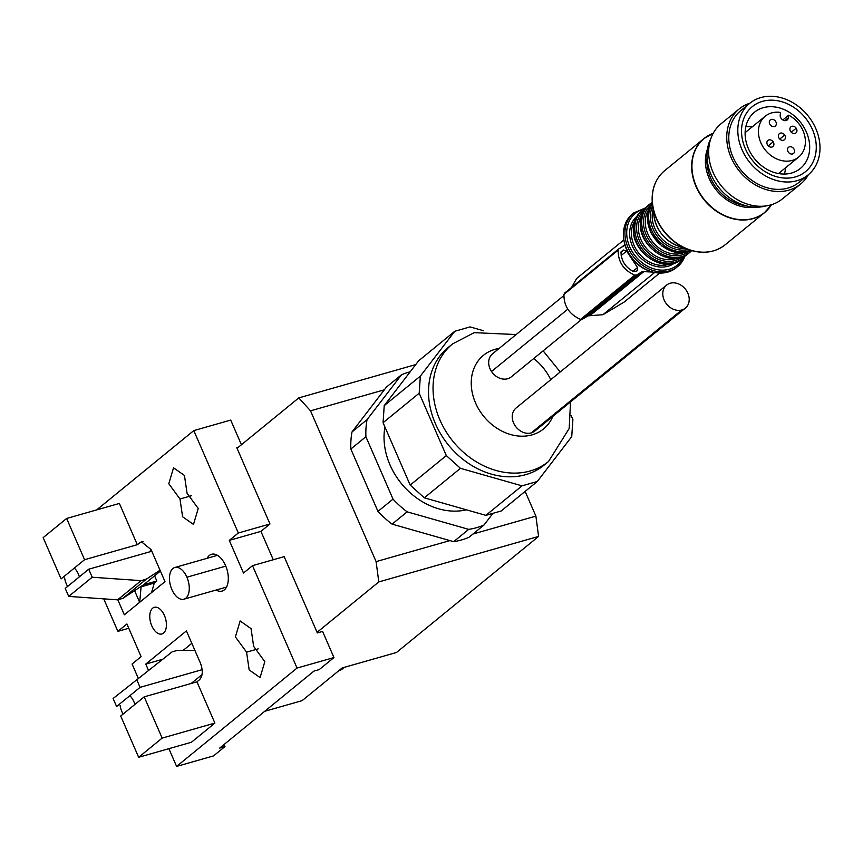 <?xml version="1.0" encoding="UTF-8"?>
<svg xmlns="http://www.w3.org/2000/svg" width="863" height="863" viewBox="0 0 863 863"><rect width="100%" height="100%" fill="white"/><g stroke="black" fill="none" stroke-linecap="round" stroke-linejoin="round"><path stroke-width="1.29" d="M758.75 163.269A36.289 29.32 50.8 0 0 800.357 168.479A36.289 29.32 50.8 0 0 796.053 117.465A36.289 29.32 50.8 0 0 754.445 112.255A36.289 29.32 50.8 0 0 758.75 163.269M710.918 138.393A46.192 37.325 50.8 0 0 724.327 193.474A46.192 37.325 50.8 0 0 766.053 205.901M749.915 103.182A48.501 39.191 50.8 0 0 739.192 108.954A48.501 39.191 50.8 0 0 744.952 177.12A48.501 39.191 50.8 0 0 800.551 184.078A48.501 39.191 50.8 0 0 808.351 174.725M739.192 108.954L721.123 123.7A48.501 39.191 50.8 0 0 726.883 191.877A48.501 39.191 50.8 0 0 782.482 198.835L800.551 184.078M755.168 168.285A46.192 37.325 50.8 0 0 808.124 174.919A46.192 37.325 50.8 0 0 802.644 109.989A46.192 37.325 50.8 0 0 749.688 103.355A46.192 37.325 50.8 0 0 755.168 168.285M749.688 103.355L740.659 110.734A46.192 37.325 50.8 0 0 746.139 175.664A46.192 37.325 50.8 0 0 799.084 182.287L808.124 174.919M757.315 165.642A42.007 33.948 50.8 0 0 809.418 167.724A42.007 33.948 50.8 0 0 800.486 112.632A42.007 33.948 50.8 0 0 748.394 110.55A42.007 33.948 50.8 0 0 757.315 165.642M171.845 589.494A16.494 9.18 -105.9 0 0 183.884 599.213A16.494 9.18 -105.9 0 0 186.893 577.207A16.494 9.18 -105.9 0 0 174.855 567.487A16.494 9.18 -105.9 0 0 171.845 589.494M79.374 576.829A13.193 7.346 -105.9 0 0 74.304 568.102M64.628 577.886A13.193 7.346 -105.9 0 0 67.638 586.409M343.873 667.466A23.096 12.848 74.1 0 1 342.557 668.793A23.096 12.848 74.1 0 1 339.849 670.227L339.116 670.432M134.876 704.467A13.193 7.346 -105.9 0 0 129.806 695.729M120.119 705.524A13.193 7.346 -105.9 0 0 123.139 714.046M770.044 124.606A3.959 3.204 50.8 0 0 775.319 126.041A3.959 3.204 50.8 0 0 775.578 121.338A3.959 3.204 50.8 0 0 770.314 119.903A3.959 3.204 50.8 0 0 770.044 124.606M780.217 114.995A4.617 3.732 50.8 0 0 782.525 119.763A4.617 3.732 50.8 0 0 787.229 119.935A4.617 3.732 50.8 0 0 788.383 117.724L788.685 115.178A26.397 21.327 50.8 0 1 798.609 157.12A26.397 21.327 50.8 0 1 765.395 150.173A26.397 21.327 50.8 0 1 765.222 116.235A26.397 21.327 50.8 0 1 780.519 112.449L780.217 114.995M796.193 128.22A3.959 3.204 50.8 0 0 790.929 126.796A3.959 3.204 50.8 0 0 790.67 131.5A3.959 3.204 50.8 0 0 795.934 132.924A3.959 3.204 50.8 0 0 796.193 128.22L791.274 132.244M779.149 138.317A3.959 3.204 50.8 0 0 784.424 139.741A3.959 3.204 50.8 0 0 784.683 135.038A3.959 3.204 50.8 0 0 779.408 133.614A3.959 3.204 50.8 0 0 779.149 138.317M788.253 152.017A3.959 3.204 50.8 0 0 793.529 153.452A3.959 3.204 50.8 0 0 793.787 148.749A3.959 3.204 50.8 0 0 788.512 147.314A3.959 3.204 50.8 0 0 788.253 152.017M767.639 145.135A3.959 3.204 50.8 0 0 772.903 146.559A3.959 3.204 50.8 0 0 773.162 141.856A3.959 3.204 50.8 0 0 767.897 140.432A3.959 3.204 50.8 0 0 767.639 145.135M782.827 119.957L788.685 115.178M752.169 126.893A34.639 27.994 50.8 0 0 745.794 126.785M784.391 174.046A34.639 27.994 50.8 0 0 785.557 167.789M415.718 364.596L298.781 397.897L237.055 448.307L236.796 447.714L238.307 447.282M264.682 711.317L302.104 700.659L342.147 667.962L396.473 652.493L538.598 536.43L535.891 516.117L525.146 491.414M103.743 598.857L117.875 631.36L128.77 628.264M168.889 748.674L176.602 766.42L213.517 755.912L224.963 746.56L224.056 744.489M117.875 631.36L126.904 623.981L141.101 656.635L132.071 664.014L138.188 678.091M273.269 559.742L260.928 531.371L269.968 523.992L237.055 448.307M224.963 746.56L219.687 748.07L313.938 671.101L319.202 669.602L333.959 657.552L322.6 631.425L317.325 632.924L284.164 556.646L252.514 565.653L243.485 573.032L229.288 540.378L238.317 533L193.797 430.594L96.688 509.893M317.077 632.331L378.803 581.921L376.095 561.619L310.529 410.831L298.781 397.897M377.962 511.403L393.021 499.116A86.44 69.849 50.8 0 0 407.142 511.835L468.706 529.364L453.658 541.662L392.093 524.132A86.44 69.849 50.8 0 1 377.962 511.403L350.842 449.019A86.44 69.849 50.8 0 1 352.007 431.942L384.348 389.806L310.529 410.831M538.598 536.43L378.803 581.921M176.602 766.42L297.045 668.059L252.514 565.653M253.646 646.376L264.822 661.641L260.087 677.584L249.18 669.925L246.57 652.158L235.405 636.905L240.13 620.961L251.036 628.62L253.646 646.376M152.675 608.178A13.862 7.713 -105.9 0 0 151.176 624.305A13.862 7.713 -105.9 0 0 161.888 633.971A13.862 7.713 -105.9 0 0 163.517 633.108A13.862 7.713 -105.9 0 0 165.016 616.98A13.862 7.713 -105.9 0 0 154.304 607.315A13.862 7.713 -105.9 0 0 152.675 608.178M216.138 590.033A19.137 10.647 -105.9 0 0 222.05 591.09A19.137 10.647 -105.9 0 0 224.294 589.904A19.137 10.647 -105.9 0 0 226.365 567.627A19.137 10.647 -105.9 0 0 211.575 554.283A19.137 10.647 -105.9 0 0 209.331 555.47A19.137 10.647 -105.9 0 0 207.109 558.296M148.425 670.184L145.771 664.089L186.419 630.896L200.367 662.946C203.139 670.454 202.859 676.053 199.504 679.742L196.947 681.835L214.887 723.086L191.392 742.266L138.652 757.283L120.712 716.031L144.207 696.84L196.947 681.835M66.634 518.458L84.574 559.709L61.09 578.89L43.15 537.638L66.634 518.458L119.374 503.442L137.314 544.693L141.424 541.781L151.057 549.558L164.995 581.619L124.348 614.812L117.81 599.774M179.979 498.997L168.803 483.733L173.539 467.8L184.445 475.448L187.055 493.215L198.22 508.48L193.495 524.424L182.589 516.764L179.979 498.997L191.586 495.696M193.797 430.594L230.712 420.087L241.424 444.736M297.045 668.059L333.959 657.552M238.317 533L269.968 523.992M449.903 540.594L376.095 561.619M535.891 516.117L472.946 534.035M229.288 540.378L260.928 531.371M384.348 389.806L386.441 387.077L401.489 374.79L367.055 419.645A86.44 69.849 50.8 0 0 365.901 436.721L350.842 449.019M246.57 652.158L258.188 648.857M145.771 664.089L162.427 659.343M183.15 650.4L191.823 643.313M144.207 696.84L162.147 738.102L214.887 723.086M162.147 738.102L138.652 757.283M84.574 559.709L137.314 544.693M148.889 552.072L151.295 550.109M139.655 602.309L134.596 590.67M407.142 511.835L392.093 524.132M393.021 499.116L365.901 436.721M352.007 431.942L367.055 419.645M453.658 541.662A86.44 69.849 50.8 0 0 461.5 539.958A86.44 69.849 50.8 0 0 468.943 537.304L483.992 525.017L492.449 514.003M410.205 371.78A86.44 69.849 50.8 0 0 408.933 372.136A86.44 69.849 50.8 0 0 401.489 374.79M151.564 592.59L154.272 583.075L156.829 580.982L154.574 575.815M139.698 602.288L141.09 586.829L160.41 571.058M468.706 529.364A86.44 69.849 50.8 0 0 476.559 527.671A86.44 69.849 50.8 0 0 483.992 525.017M384.93 427.012A65.987 53.323 50.8 0 0 406.484 489.245A65.987 53.323 50.8 0 0 466.43 509.817M156.829 580.982L143.646 584.736L122.88 598.329L146.365 579.149L160.033 570.206M571.112 415.459L572.892 419.547L571.727 436.635L537.293 481.489L501.166 510.993L485.869 515.351L424.316 497.822L410.184 485.092L383.064 422.708L384.218 405.632L418.663 360.766L454.79 331.263L470.076 326.904L483.56 330.745M537.293 481.489L522.007 485.847L485.869 515.351M522.007 485.847L460.443 468.318L424.316 497.822M460.443 468.318L446.322 455.588L410.184 485.092M446.322 455.588L419.191 393.204L383.064 422.708M419.191 393.204L420.357 376.117L384.218 405.632M420.357 376.117L454.79 331.263M516.139 334.553L474.208 332.654L452.557 343.906L448.048 347.595A75.89 61.316 50.8 0 0 441.198 434.801A75.89 61.316 50.8 0 0 525.729 474.65A75.89 61.316 50.8 0 0 544.046 465.157L548.555 461.468L569.192 428.49L570.54 401.888M666.603 285.103L516.042 408.048A14.844 11.996 50.8 0 0 514.704 425.114A14.844 11.996 50.8 0 0 531.241 432.902A14.844 11.996 50.8 0 0 534.833 431.047L685.384 308.102A14.844 11.996 50.8 0 0 686.721 291.036A14.844 11.996 50.8 0 0 670.184 283.237A14.844 11.996 50.8 0 0 666.603 285.103A14.844 11.996 50.8 0 0 665.265 302.158A14.844 11.996 50.8 0 0 681.802 309.957A14.844 11.996 50.8 0 0 685.384 308.102M563.852 295.588L492.493 353.862A14.844 11.996 50.8 0 0 491.511 371.5A14.844 11.996 50.8 0 0 511.274 376.872L581.468 319.537M623.464 232.902A34.639 27.994 50.8 0 0 623.712 238.555A34.639 27.994 50.8 0 0 650.475 271.338A34.639 27.994 50.8 0 0 676.171 267.757L677.66 266.548A34.639 27.994 -129.2 0 1 643.388 265.88A34.639 27.994 -129.2 0 1 624.952 231.683A34.639 27.994 -129.2 0 1 633.841 212.881L632.352 214.089A34.639 27.994 50.8 0 0 623.464 232.902M202.147 669.677L140.076 687.347L116.591 706.527L113.107 698.512L172.071 651.889L177.347 650.378L194.919 650.432M191.208 683.464L202.05 674.607M140.076 687.347L136.591 679.332M92.19 577.228L68.706 596.409L65.221 588.393L88.706 569.213L92.19 577.228L141.09 580.648L146.365 579.149M151.791 551.252L88.706 569.213M68.706 596.409L117.605 599.828L141.09 580.648M117.605 599.828L122.88 598.329M624.985 245.178L618.814 248.857L564.618 293.118L563.938 294.423C563.83 306.095 569.364 314.423 580.54 319.407L582.298 319.288L588.135 315.836L602.924 314.715L624.046 302.126M619.019 248.717L618.145 250.162C618.027 261.834 623.561 270.162 634.736 275.146L636.506 275.027L642.331 271.575L652.946 272.072M626.614 251.09L637.541 267.541L637.153 270.82L633.744 271.716C625.664 267.573 621.414 261.165 620.982 252.492L623.323 249.99L626.614 251.09L621.198 255.524M642.504 267.789L639.58 265.772M576.646 278.49L571.63 287.39M225.793 566.128L186.893 577.207M784.823 120.637L788.383 117.724M779.764 139.062L784.683 135.038M768.243 145.879L773.162 141.856M139.871 542.611L143.172 541.662M154.272 583.075L141.09 586.829M452.557 343.906A75.89 61.316 50.8 0 0 445.718 431.112A75.89 61.316 50.8 0 0 530.249 470.961A75.89 61.316 50.8 0 0 548.555 461.468M499.116 348.458A47.508 38.393 50.8 0 0 494.92 349.375A47.508 38.393 50.8 0 0 475.535 402.924A47.508 38.393 50.8 0 0 532.093 434.855A47.508 38.393 50.8 0 0 552.859 416.322M550.756 379.709A47.508 38.393 50.8 0 0 533.701 358.544M531.241 432.902L681.802 309.957M491.511 371.5L567.811 309.191M576.549 278.566L623.884 239.914C626.657 254.876 635.082 265.189 649.159 270.885A32.718 26.429 -129.2 0 1 623.884 239.936L623.712 238.555M685.006 255.923A34.639 27.994 -129.2 0 1 677.66 266.548L685.114 255.793A31.348 25.329 -129.2 0 1 682.504 258.328A31.348 25.329 -129.2 0 1 651.489 257.735A31.348 25.329 -129.2 0 1 634.812 226.796A31.348 25.329 -129.2 0 1 642.849 209.774L641.64 210.766A31.348 25.329 -129.2 0 0 633.604 227.778A31.348 25.329 -129.2 0 0 650.292 258.717A31.348 25.329 -129.2 0 0 681.295 259.321C664.844 274.704 631.026 252.525 633.464 228.026C633.874 220.766 636.603 215.006 641.64 210.766M683.291 257.659A33.323 26.926 -129.2 0 1 649.354 267.12A33.323 26.926 -129.2 0 1 626.732 231.5A33.323 26.926 -129.2 0 1 643.669 209.148M674.726 262.956A30.022 24.261 -129.2 0 1 645.244 261.629A30.022 24.261 -129.2 0 1 629.666 232.266A30.022 24.261 -129.2 0 1 636.765 216.473M669.623 264.078A28.706 23.193 -129.2 0 1 643.636 258.113A28.706 23.193 -129.2 0 1 631.436 232.082A28.706 23.193 -129.2 0 1 634.639 221.241M681.651 257.303A30.022 24.261 -129.2 0 1 652.169 255.977A30.022 24.261 -129.2 0 1 636.592 226.613A30.022 24.261 -129.2 0 1 643.69 210.82M676.549 258.425A28.706 23.193 -129.2 0 1 650.562 252.46A28.706 23.193 -129.2 0 1 638.361 226.419A28.706 23.193 -129.2 0 1 641.565 215.588M688.221 253.657A31.348 25.329 -129.2 0 1 657.218 253.053A31.348 25.329 -129.2 0 1 640.529 222.125A31.348 25.329 -129.2 0 1 648.566 205.103C643.528 209.353 640.799 215.103 640.389 222.374C637.951 246.872 671.77 269.051 688.221 253.657L689.429 252.676A31.348 25.329 -129.2 0 1 658.415 252.072A31.348 25.329 -129.2 0 1 641.738 221.144A31.348 25.329 -129.2 0 1 649.774 204.121L648.566 205.103M691.63 250.583A31.348 25.329 -129.2 0 1 689.429 252.676L691.641 250.583M688.577 251.651A30.022 24.261 -129.2 0 1 659.095 250.324A30.022 24.261 -129.2 0 1 643.518 220.95A30.022 24.261 -129.2 0 1 650.616 205.167M683.474 252.773A28.706 23.193 -129.2 0 1 657.487 246.807A28.706 23.193 -129.2 0 1 645.287 220.766A28.706 23.193 -129.2 0 1 648.491 209.936M652.288 202.708L647.315 216.71L650.864 232.708L661.781 246.009L676.765 252.6L691.317 250.497A31.348 25.329 -129.2 0 1 661.878 245.782A31.348 25.329 -129.2 0 1 647.455 216.473A31.348 25.329 -129.2 0 1 652.288 202.729M690.691 250.302A31.348 25.329 -129.2 0 1 662.148 244.046A31.348 25.329 -129.2 0 1 648.663 215.48A31.348 25.329 -129.2 0 1 652.352 203.355M688.135 249.461A30.022 24.261 -129.2 0 1 650.443 215.297A30.022 24.261 -129.2 0 1 652.676 206.03M684.812 248.328A28.706 23.193 -129.2 0 1 652.212 215.114A28.706 23.193 -129.2 0 1 653.118 209.504M653.971 216.149C656.646 230.637 664.823 240.648 678.48 246.16A31.726 25.631 -129.2 0 1 653.971 216.149L652.514 204.768A47.659 38.511 50.8 0 0 689.332 249.871A47.659 38.511 50.8 0 0 711.802 251.273M655.621 182.481A47.659 38.511 50.8 0 0 652.18 196.915C652.795 185.923 656.937 177.174 664.586 170.734A47.843 38.652 -129.2 0 0 652.32 196.699A47.843 38.652 -129.2 0 0 677.779 243.916A47.843 38.652 -129.2 0 0 725.103 244.844C715.06 252.579 703.129 254.251 689.332 249.871L678.48 246.16M652.169 196.991A47.659 38.511 50.8 0 0 652.514 204.768L652.169 196.947M770.81 205.696A47.843 38.652 -129.2 0 1 764.499 212.676A47.843 38.652 -129.2 0 1 717.175 211.748A47.843 38.652 -129.2 0 1 691.705 164.531A47.843 38.652 -129.2 0 1 703.971 138.565A47.843 38.652 -129.2 0 1 712.072 133.765M725.103 244.844L764.499 212.676L771.49 204.693A47.767 38.598 -129.2 0 1 722.73 214.628A47.767 38.598 -129.2 0 1 691.975 164.391A47.767 38.598 -129.2 0 1 713.183 133.323M754.974 207.152A41.553 33.581 -129.2 0 1 705.438 159.342A41.553 33.581 -129.2 0 1 707.477 148.997M746.171 205.815A40.313 32.578 -129.2 0 1 706.937 159.31A40.313 32.578 -129.2 0 1 707.034 157.886M624.823 244.596L621.759 247.088M618.631 249.029L564.823 292.978M618.145 250.162L563.938 294.423M634.736 275.146L580.54 319.407M636.506 275.027L582.298 319.288M642.331 271.575L588.135 315.836M644.057 271.446L589.861 315.707M654.661 272.471L602.924 314.715M623.863 302.298L659.666 273.053L623.658 302.449M623.323 249.99L621.101 251.802M637.541 267.541L632.903 271.327M226.516 587.077L183.884 599.213M217.487 555.341L174.855 567.487M778.502 173.539L798.609 157.12M745.114 132.654L765.222 116.235M560.227 371.975L543.129 350.853M649.159 270.885L650.475 271.338M645.858 207.724L633.841 212.881M685.157 255.739L681.295 259.321M645.912 207.692L642.849 209.774M652.266 202.374L649.774 204.121M713.194 133.312L703.971 138.565L664.586 170.734"/></g></svg>
